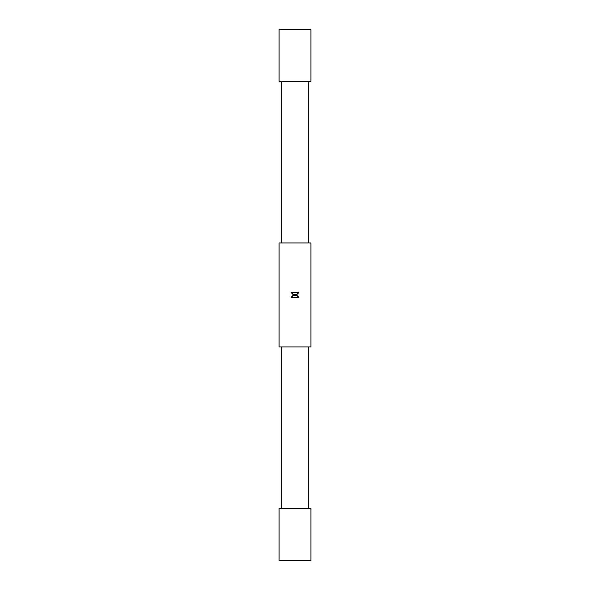 <?xml version="1.0" encoding="UTF-8"?>
<svg xmlns="http://www.w3.org/2000/svg" width="590" height="590" viewBox="0 0 590 590"><rect width="100%" height="100%" fill="white"/><g stroke="black" fill="none" stroke-linecap="round" stroke-linejoin="round"><path stroke-width="0.89" d="M308.902 242.933L308.902 81.531M281.098 81.531L281.098 242.933M308.902 508.403L308.902 347.001M281.098 347.001L281.098 508.403M298.975 297.618L291.025 297.618L291.025 292.316L298.975 292.316L298.975 297.618L296.984 295.627L296.984 294.307L298.975 292.316M279.114 242.933L310.886 242.933L310.886 347.001L279.114 347.001L279.114 242.933M279.114 508.403L310.886 508.403L310.886 560.434L279.114 560.434L279.114 508.403M279.114 29.5L279.114 81.531L310.886 81.531L310.886 29.5L279.114 29.5M291.025 297.618L293.016 295.627L296.984 295.627M291.025 292.316L293.016 294.307L293.016 295.627M293.363 560.434L297.67 560.434M293.363 560.5L292.33 560.434M296.984 294.307L293.016 294.307"/></g></svg>
